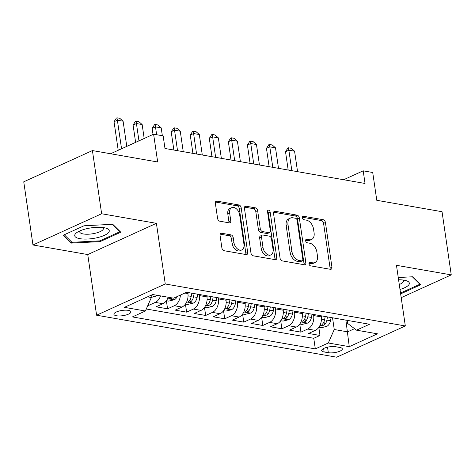 <?xml version="1.0" encoding="UTF-8"?>
<svg xmlns="http://www.w3.org/2000/svg" width="475" height="475" viewBox="0 0 475 475"><rect width="100%" height="100%" fill="white"/><g stroke="black" fill="none" stroke-linecap="round" stroke-linejoin="round"><path stroke-width="0.71" d="M308.999 263.874A1.847 1.199 65.5 0 0 310.561 265.84L330.434 269.313A2.636 1.716 65.5 0 0 331.164 269.236A2.636 1.716 65.5 0 0 331.942 267.164L325.428 222.514A2.636 1.716 65.5 0 0 323.196 219.705L303.323 216.232A1.847 1.199 65.5 0 0 302.812 216.285A1.847 1.199 65.5 0 0 302.266 217.734A1.847 1.199 65.5 0 0 303.834 219.699L306.405 220.151A8.431 5.486 65.5 0 1 313.548 229.134L314.088 232.857A8.431 5.486 65.5 0 1 311.594 239.489A8.431 5.486 65.5 0 1 309.261 239.75L306.69 239.299A1.847 1.199 65.5 0 0 306.179 239.358A1.847 1.199 65.5 0 0 305.633 240.807A1.847 1.199 65.5 0 0 307.194 242.773L309.765 243.224A8.431 5.486 65.5 0 1 316.908 252.207L317.454 255.924A8.431 5.486 65.5 0 1 314.961 262.556A8.431 5.486 65.5 0 1 312.627 262.817L310.056 262.366A1.847 1.199 65.5 0 0 309.546 262.426A1.847 1.199 65.5 0 0 308.999 263.874M116.476 315.768A8.592 2.654 171.7 0 0 125.899 315.05A8.592 2.654 171.7 0 0 130.916 311.826A8.592 2.654 171.7 0 0 128.351 310.365A8.592 2.654 171.7 0 0 118.928 311.083A8.592 2.654 171.7 0 0 113.911 314.308A8.592 2.654 171.7 0 0 116.476 315.768M221.564 233.237A2.636 1.716 65.5 0 0 220.833 233.314A2.636 1.716 65.5 0 0 220.056 235.386L221.884 247.914A2.636 1.716 65.5 0 0 224.111 250.723L246.181 254.582A2.636 1.716 65.5 0 0 246.911 254.499A2.636 1.716 65.5 0 0 247.689 252.427L241.175 207.777A2.636 1.716 65.5 0 0 238.943 204.968L216.873 201.109A2.636 1.716 65.5 0 0 216.149 201.192A2.636 1.716 65.5 0 0 215.365 203.264L217.574 218.399A2.636 1.716 65.5 0 0 219.806 221.202L229.253 222.858A2.636 1.716 65.5 0 0 229.983 222.775A2.636 1.716 65.5 0 0 230.761 220.703L229.662 213.198A7.048 4.59 65.5 0 1 231.747 207.658A7.048 4.59 65.5 0 1 239.673 214.949L243.96 244.34A7.048 4.59 65.5 0 1 241.876 249.886A7.048 4.59 65.5 0 1 233.955 242.594L233.237 237.696A2.636 1.716 65.5 0 0 231.004 234.888L221.564 233.237L220.293 233.813M401.191 297.659L451.25 274.888L442.035 211.713L376.776 200.302L372.721 172.502L363.197 170.834L365.037 183.469L164.985 148.485L163.139 135.85L153.615 134.182L110.598 153.752M101.632 213.75L32.965 244.981L87.744 254.558L156.406 223.327L101.632 213.75L92.417 150.569L157.67 161.981L153.615 134.182M156.406 223.327L165.258 283.979L405.323 325.963L336.656 357.194L96.591 315.21L165.258 283.979M451.25 274.888L396.471 265.311L405.323 325.963M280.042 258.085A2.636 1.716 65.5 0 0 282.275 260.894L304.344 264.753A2.636 1.716 65.5 0 0 305.075 264.67A2.636 1.716 65.5 0 0 305.853 262.598L299.339 217.948A2.636 1.716 65.5 0 0 297.107 215.139L275.037 211.28A2.636 1.716 65.5 0 0 274.307 211.363A2.636 1.716 65.5 0 0 273.529 213.435L280.042 258.085M275.262 259.665L253.193 255.805A2.636 1.716 65.5 0 1 250.96 253.003L244.447 208.353A2.636 1.716 65.5 0 1 245.231 206.281A2.636 1.716 65.5 0 1 245.955 206.197L255.402 207.848A2.636 1.716 65.5 0 1 257.634 210.657L260.276 228.766A2.636 1.716 65.5 0 0 262.509 231.574L268.773 232.667A2.636 1.716 65.5 0 0 269.503 232.584A2.636 1.716 65.5 0 0 270.281 230.512L267.532 211.66A1.847 1.199 65.5 0 1 268.078 210.211A1.847 1.199 65.5 0 1 270.15 212.117L276.771 257.515A2.636 1.716 65.5 0 1 275.993 259.587A2.636 1.716 65.5 0 1 275.262 259.665M32.965 244.981L23.75 181.806L92.417 150.569M147.885 305.366L148.509 305.478L148.343 304.338M160.55 295.895A10.741 7.452 99.9 0 1 155.283 302.397L162.901 303.727L156.132 306.808L167.562 308.809L166.381 300.734M180.405 295.088A10.741 7.452 99.9 0 1 174.337 305.728L181.955 307.058L175.18 310.139L186.616 312.14L185.434 304.065M199.173 294.47L199.334 295.575A10.741 7.452 99.9 0 1 193.39 309.059L201.008 310.389L194.233 313.47L205.669 315.471L204.487 307.396M218.227 297.801L218.387 298.906A10.741 7.452 99.9 0 1 212.438 312.39L220.062 313.726L213.287 316.807L224.723 318.802L223.541 310.727M237.28 301.132L237.441 302.237A10.741 7.452 99.9 0 1 231.491 315.721L239.115 317.057L232.34 320.138L243.77 322.133L242.594 314.058M256.334 304.463L256.494 305.567A10.741 7.452 99.9 0 1 250.545 319.052L258.168 320.387L251.394 323.469L262.823 325.47L261.648 317.395M275.387 307.8L275.548 308.898A10.741 7.452 99.9 0 1 269.598 322.388L277.222 323.718L270.447 326.8L281.877 328.801L280.701 320.726M294.441 311.131L294.601 312.235A10.741 7.452 99.9 0 1 288.652 325.719L296.275 327.049L289.501 330.131L300.93 332.132L307.705 329.05A10.741 7.452 -80.1 0 0 313.654 315.566L313.494 314.462M299.755 324.057L300.93 332.132M181.955 307.058A10.741 7.452 -80.1 0 0 187.904 293.574L187.744 292.469M201.008 310.389A10.741 7.452 -80.1 0 0 206.958 296.905L206.797 295.8M220.062 313.726A10.741 7.452 -80.1 0 0 226.011 300.236L225.851 299.137M239.115 317.057A10.741 7.452 -80.1 0 0 245.064 303.572L244.904 302.468M258.168 320.387A10.741 7.452 -80.1 0 0 264.118 306.903L263.957 305.799M277.222 323.718A10.741 7.452 -80.1 0 0 283.171 310.234L283.005 309.13M296.275 327.049A10.741 7.452 -80.1 0 0 302.219 313.565L302.058 312.461M339.839 347.468L335.647 346.732A8.324 2.571 171.7 0 0 326.521 347.427A8.324 2.571 171.7 0 0 321.658 350.55A8.324 2.571 171.7 0 0 324.146 351.969L328.338 352.699A8.324 2.571 171.7 0 0 337.464 352.005A8.324 2.571 171.7 0 0 342.327 348.882A8.324 2.571 171.7 0 0 339.839 347.468M147.505 296.851L151.347 297.522L145.398 311.012L132.406 316.92L315.317 348.905L328.308 342.997L334.252 329.513L332.548 317.793M145.398 311.012L124.438 307.343L152.647 294.512L173.607 298.181L186.598 292.267L369.503 324.259L356.511 330.167L377.471 333.83L349.262 346.661L328.308 342.997M146.282 308.999L313.767 338.289L319.984 335.463L308.554 333.462L315.323 330.38A10.741 7.452 -80.1 0 0 321.272 316.896L321.112 315.792M288.652 325.719L281.877 328.801M269.598 322.388L262.823 325.47M250.545 319.052L243.77 322.133M231.491 315.721L224.723 318.802M212.438 312.39L205.669 315.471M193.39 309.059L186.616 312.14M174.337 305.728L167.562 308.809M155.283 302.397L148.509 305.478M151.347 297.522L151.014 295.254M334.252 329.513L347.593 331.841L354.546 328.676M345.883 320.126L349.262 346.661M347.166 320.352L347.617 323.433L356.511 330.167M87.744 254.558L96.591 315.21M363.197 170.834L343.645 179.728M318.808 327.388L319.984 335.463M313.767 338.289L315.317 348.905M162.901 303.727A10.741 7.452 -80.1 0 0 168.168 297.225M400.645 293.888L420.874 284.685L412.828 276.771L398.258 277.525M63.341 235.184L71.387 243.105L100.112 241.615L120.793 232.21L112.747 224.289L84.022 225.779L63.341 235.184M99.993 240.772L100.112 241.615M71.155 241.52L71.387 243.105M308.988 263.352L310.769 263.661A8.431 5.486 65.5 0 0 313.102 263.399L314.961 262.556M311.594 239.489L309.742 240.332A8.431 5.486 65.5 0 1 307.408 240.593L305.621 240.279M330 269.242A2.636 1.716 65.5 0 0 330.083 268.007L323.57 223.357A2.636 1.716 65.5 0 0 321.338 220.548L302.254 217.212M303.917 264.676A2.636 1.716 65.5 0 0 303.994 263.441L297.481 218.791A2.636 1.716 65.5 0 0 295.248 215.988L273.612 212.2M301.779 260.923A1.847 1.199 65.5 0 0 302.29 260.864A1.847 1.199 65.5 0 0 302.836 259.415L297.118 220.222A1.847 1.199 65.5 0 0 295.557 218.257L292.843 217.782A8.431 5.486 65.5 0 0 290.51 218.043A8.431 5.486 65.5 0 0 288.016 224.669L291.923 251.459A8.431 5.486 65.5 0 0 299.066 260.448L301.779 260.923L299.921 261.767A1.847 1.199 65.5 0 0 300.432 261.707L302.29 260.864M290.51 218.043L288.652 218.886A8.431 5.486 65.5 0 0 286.164 225.518L288.016 224.669M299.921 261.767L297.213 261.292A8.431 5.486 65.5 0 1 290.071 252.308L286.164 225.518M244.53 207.118L253.543 208.691L255.402 207.848M269.503 232.584L267.645 233.433A2.636 1.716 65.5 0 1 266.914 233.51L260.65 232.417A2.636 1.716 65.5 0 1 258.418 229.609L255.776 211.5A2.636 1.716 65.5 0 0 253.543 208.691M274.835 259.593A2.636 1.716 65.5 0 0 274.912 258.358L268.292 212.966A1.847 1.199 65.5 0 0 267.508 211.428M263.013 247.552A7.048 4.59 65.5 0 0 270.94 254.849A7.048 4.59 65.5 0 0 273.024 249.304L271.51 238.949A2.636 1.716 65.5 0 0 269.277 236.14L263.013 235.042A2.636 1.716 65.5 0 0 262.283 235.125A2.636 1.716 65.5 0 0 261.505 237.197L263.013 247.552L261.161 248.401A7.048 4.59 65.5 0 0 269.082 255.692L270.94 254.849M262.283 235.125L260.431 235.968A2.636 1.716 65.5 0 0 259.647 238.04L261.505 237.197M261.161 248.401L259.647 238.04M241.876 249.886L240.018 250.729A7.048 4.59 65.5 0 1 232.097 243.438L231.384 238.539A2.636 1.716 65.5 0 0 229.152 235.731L220.139 234.151M231.747 207.658L229.894 208.501A7.048 4.59 65.5 0 0 227.81 214.041L229.662 213.198M228.819 222.781A2.636 1.716 65.5 0 0 228.902 221.546L227.81 214.041M245.753 254.505A2.636 1.716 65.5 0 0 245.836 253.27L239.323 208.62A2.636 1.716 65.5 0 0 237.09 205.817L215.448 202.029M318.826 327.358L321.124 327.756L326.735 326.402A7.113 4.934 -80.1 0 0 330.499 320.756L331.117 317.543M321.326 317.264L321.587 315.875M325.209 316.51L324.597 319.723A7.113 4.934 99.9 0 1 322.175 324.425L321.765 325.108L322.377 325.44L324.467 324.823A7.113 4.934 -80.1 0 0 326.883 320.12L327.495 316.908M297.558 171.671L294.571 151.192L288.853 150.195L291.84 170.673M285.517 151.715L287.856 148.046L288.414 147.79L288.853 150.195L285.517 151.715L288.188 170.032M288.414 147.79L291.27 148.295L294.571 151.192M399.997 289.465A17.456 5.391 171.7 0 0 405.917 280.588A17.456 5.391 171.7 0 0 404.136 280.185A17.456 5.391 171.7 0 0 398.584 279.769M399.273 284.519A11.946 3.687 171.7 0 0 403.465 280.957A11.946 3.687 171.7 0 0 402.83 279.995M412.353 276.794L419.906 284.228L400.52 293.045M419.823 283.652L419.906 284.228M96.686 237.809A17.456 5.391 171.7 0 0 105.836 228.107A17.456 5.391 171.7 0 0 87.299 228.57A17.456 5.391 171.7 0 0 77.277 232.275A17.456 5.391 171.7 0 0 78.197 238.29A17.456 5.391 171.7 0 0 96.686 237.809M80.067 230.826A11.946 3.687 171.7 0 0 79.735 231.925A11.946 3.687 171.7 0 0 94.768 233.362A11.946 3.687 171.7 0 0 103.384 228.475A11.946 3.687 171.7 0 0 102.748 227.513M112.272 224.319L119.825 231.752L99.792 240.867L71.957 242.303L64.285 234.757M119.742 231.177L119.825 231.752M299.778 324.021L302.07 324.425L307.687 323.071A7.113 4.934 -80.1 0 0 311.446 317.425L312.063 314.213M302.272 313.933L302.533 312.544M306.155 313.179L305.544 316.392A7.113 4.934 99.9 0 1 303.127 321.094L302.712 321.771L303.323 322.109L305.413 321.492A7.113 4.934 -80.1 0 0 307.83 316.789L308.441 313.577M278.504 168.34L275.518 147.862L269.8 146.864L272.793 167.337M266.463 148.384L268.803 144.715L269.361 144.459L269.8 146.864L266.463 148.384L269.135 166.701M269.361 144.459L272.217 144.958L275.518 147.862M280.725 320.69L283.017 321.094L288.634 319.734A7.113 4.934 -80.1 0 0 292.392 314.094L293.01 310.882M283.219 310.603L283.48 309.213M287.102 309.848L286.49 313.061A7.113 4.934 99.9 0 1 284.074 317.757L283.658 318.44L284.27 318.778L286.36 318.161A7.113 4.934 -80.1 0 0 288.776 313.458L289.388 310.246M259.451 165.009L256.464 144.531L250.752 143.533L253.739 164.006M247.41 145.053L249.749 141.384L250.307 141.128L250.752 143.533L247.41 145.053L250.082 163.37M250.307 141.128L253.163 141.627L256.464 144.531M261.672 317.359L263.963 317.763L269.58 316.403A7.113 4.934 -80.1 0 0 273.345 310.763L273.956 307.545M264.165 307.272L264.433 305.882M268.048 306.512L267.437 309.73A7.113 4.934 99.9 0 1 265.02 314.426L264.605 315.109L265.216 315.447L267.306 314.83A7.113 4.934 -80.1 0 0 269.723 310.128L270.334 306.915M240.398 161.672L237.411 141.2L231.699 140.196L234.686 160.675M228.356 141.716L230.696 138.053L231.254 137.798L231.699 140.196L228.356 141.716L231.028 160.033M231.254 137.798L234.116 138.296L237.411 141.2M242.618 314.028L244.91 314.426L250.527 313.072A7.113 4.934 -80.1 0 0 254.291 307.426L254.903 304.214M245.112 303.941L245.379 302.551M248.995 303.181L248.383 306.393A7.113 4.934 99.9 0 1 245.967 311.095L245.551 311.778L246.163 312.111L248.253 311.493A7.113 4.934 -80.1 0 0 250.669 306.797L251.281 303.584M221.35 158.341L218.357 137.869L212.646 136.865L215.632 157.344M209.303 138.385L211.648 134.716L212.2 134.467L212.646 136.865L209.303 138.385L211.975 156.703M212.2 134.467L215.062 134.965L218.357 137.869M223.565 310.697L225.857 311.095L231.473 309.742A7.113 4.934 -80.1 0 0 235.238 304.095L235.849 300.883M226.058 300.61L226.326 299.22M229.942 299.85L229.33 303.062A7.113 4.934 99.9 0 1 226.913 307.764L226.498 308.447L227.115 308.78L229.199 308.162A7.113 4.934 -80.1 0 0 231.616 303.466L232.233 300.253M202.297 155.01L199.31 134.532L193.592 133.534L196.579 154.013M190.249 135.054L192.595 131.385L193.147 131.136L193.592 133.534L190.249 135.054L192.921 153.372M193.147 131.136L196.009 131.634L199.31 134.532M204.511 307.367L206.803 307.764L212.42 306.411A7.113 4.934 -80.1 0 0 216.184 300.764L216.796 297.552M207.005 297.273L207.272 295.883M210.894 296.519L210.277 299.731A7.113 4.934 99.9 0 1 207.86 304.433L207.444 305.116L208.062 305.449L210.146 304.831A7.113 4.934 -80.1 0 0 212.562 300.129L213.18 296.917M183.243 151.679L180.257 131.201L174.539 130.203L177.525 150.682M171.196 131.723L174.099 127.799L174.539 130.203L171.196 131.723L173.868 150.041M174.099 127.799L176.955 128.303L180.257 131.201M185.458 304.03L187.75 304.433L193.367 303.08A7.113 4.934 -80.1 0 0 197.131 297.433L197.743 294.221M187.952 293.942L188.219 292.553M191.841 293.188L191.223 296.4A7.113 4.934 99.9 0 1 188.807 301.103L188.391 301.779L189.008 302.118L191.092 301.5A7.113 4.934 -80.1 0 0 193.509 296.798L194.127 293.586M162.343 135.713L161.203 127.87L155.485 126.873L156.631 134.71M152.148 128.393L154.488 124.723L155.046 124.468L155.485 126.873L152.148 128.393L153.027 134.449M155.046 124.468L157.902 124.967L161.203 127.87M166.404 300.699L168.696 301.103L174.313 299.743A7.113 4.934 -80.1 0 0 177.294 296.501M169.979 297.546A7.113 4.934 99.9 0 1 169.753 297.766L169.343 298.448L169.955 298.787L172.039 298.169A7.113 4.934 -80.1 0 0 172.265 297.944M144.18 138.474L142.15 124.539L136.432 123.542L138.961 140.849M133.095 125.062L135.434 121.392L135.993 121.137L136.432 123.542L133.095 125.062L135.618 142.369M135.993 121.137L138.848 121.636L142.15 124.539M151.323 297.362L155.26 296.412A7.113 4.934 -80.1 0 0 156.833 295.248M151.044 295.462L152.992 294.838A7.113 4.934 -80.1 0 0 153.211 294.613M126.772 146.395L123.096 121.208L117.378 120.205L121.547 148.77M114.042 121.725L116.381 118.061L116.939 117.806L117.378 120.205L114.042 121.725L118.21 150.29M116.939 117.806L119.795 118.305L123.096 121.208M184.888 293.045L187.904 293.574M199.334 295.575L206.958 296.905M218.387 298.906L226.011 300.236M237.441 302.237L245.064 303.572M256.494 305.567L264.118 306.903M275.548 308.898L283.171 310.234M294.601 312.235L302.219 313.565M313.654 315.566L321.272 316.896M307.705 329.05L315.323 330.38M327.53 347.178L328.338 352.699M323.635 348.49L324.146 351.969M310.769 263.661L312.627 262.817M305.799 239.703L306.69 239.299M307.408 240.593L309.261 239.75M302.433 216.636L303.323 216.232M321.338 220.548L323.196 219.705M323.57 223.357L325.428 222.514M330.083 268.007L331.942 267.164M309.166 262.77L310.056 262.366M273.766 211.862L275.037 211.28M295.248 215.988L297.107 215.139M297.481 218.791L299.339 217.948M303.994 263.441L305.853 262.598M290.071 252.308L291.923 251.459M297.213 261.292L299.066 260.448M244.684 206.773L245.955 206.197M255.776 211.5L257.634 210.657M258.418 229.609L260.276 228.766M260.65 232.417L262.509 231.574M266.914 233.51L268.773 232.667M268.292 212.966L270.15 212.117M274.912 258.358L276.771 257.515M229.152 235.731L231.004 234.888M231.384 238.539L233.237 237.696M232.097 243.438L233.955 242.594M228.902 221.546L230.761 220.703M215.608 201.691L216.873 201.109M237.09 205.817L238.943 204.968M239.323 208.62L241.175 207.777M245.836 253.27L247.689 252.427M320.031 325.286L326.598 326.438M326.883 320.12L330.499 320.756M321.415 319.17L324.597 319.723M324.009 321.688L324.467 324.823M300.978 321.955L307.545 323.101M307.83 316.789L311.446 317.425M302.367 315.833L305.544 316.392M304.956 318.357L305.413 321.492M281.924 318.624L288.491 319.77M288.776 313.458L292.392 314.094M283.314 312.503L286.49 313.061M285.902 315.026L286.36 318.161M262.871 315.293L269.438 316.439M269.723 310.128L273.345 310.763M264.26 309.172L267.437 309.73M266.849 311.695L267.306 314.83M243.817 311.956L250.384 313.108M250.669 306.797L254.291 307.426M245.207 305.841L248.383 306.393M247.796 308.358L248.253 311.493M224.764 308.625L231.331 309.777M231.616 303.466L235.238 304.095M226.153 302.51L229.33 303.062M228.742 305.027L229.199 308.162M205.711 305.294L212.277 306.446M212.562 300.129L216.184 300.764M207.1 299.179L210.277 299.731M209.689 301.696L210.146 304.831M186.657 301.963L193.23 303.109M193.509 296.798L197.131 297.433M188.047 295.842L191.223 296.4M190.635 298.365L191.092 301.5M167.604 298.632L174.177 299.778M151.086 295.741L155.123 296.447"/></g></svg>
